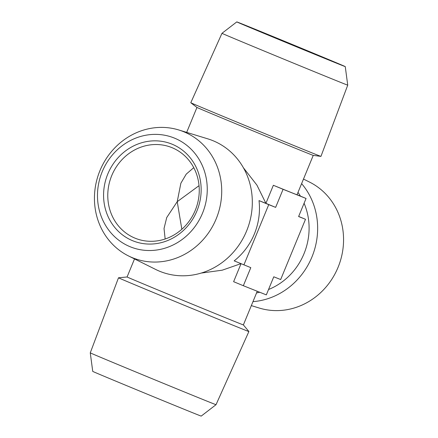<?xml version="1.0" encoding="UTF-8"?>
<svg xmlns="http://www.w3.org/2000/svg" width="438" height="438" viewBox="0 0 438 438"><rect width="100%" height="100%" fill="white"/><g stroke="black" fill="none" stroke-linecap="round" stroke-linejoin="round"><path stroke-width="0.66" d="M134.888 238.102A48.881 45.223 111.7 0 1 111.619 175.879A48.881 45.223 111.7 0 1 171.608 147.502A48.881 45.223 111.7 0 1 195.293 210.229A48.881 45.223 111.7 0 1 135.424 238.321A48.881 45.223 111.7 0 1 134.888 238.102M132.5 240.659A52.138 48.24 -68.3 0 0 200.894 184.349A52.138 48.24 -68.3 0 0 123.708 152.353A52.138 48.24 -68.3 0 0 132.5 240.659M102.235 171.669A58.659 54.268 -68.3 0 0 158.074 249.808A58.659 54.268 -68.3 0 0 196.793 155.879A58.659 54.268 -68.3 0 0 102.235 171.669M165.153 238.989L164.031 228.494L166.736 217.522L177.22 201.683L180.872 183.221L186.243 174.116L193.76 167.661M99.952 170.634A68.01 62.924 111.7 0 1 178.726 129.955A68.01 62.924 111.7 0 1 216.531 218.014A68.01 62.924 111.7 0 1 128.526 255.951A68.01 62.924 111.7 0 1 99.952 170.634M181.841 229.255L177.22 201.683L199.044 185.668M178.726 129.955L207.743 138.83A70.518 65.24 111.7 0 1 246.605 230.968A70.518 65.24 111.7 0 1 155.693 269.463L128.526 255.951M246.463 25.782L290.931 44.484L339.231 64.123L246.463 25.782M216.027 404.685L201.206 416.1A58.659 0.285 -157.6 0 1 146.867 394.008A58.659 0.285 -157.6 0 1 92.741 371.397L90.266 352.853A68.01 0.328 22.4 0 0 153.021 379.073A68.01 0.328 22.4 0 0 216.027 404.685L248.888 331.533A70.518 0.339 22.4 0 0 248.888 331.528A70.518 0.339 22.4 0 1 183.56 304.979A70.518 0.339 22.4 0 1 118.495 277.791A70.518 0.339 22.4 0 0 118.495 277.791L90.266 352.853M243.424 167.792L256.914 185.11L265.91 203.352L259.011 200.604A62.897 58.188 111.7 0 1 254.374 233.958A62.897 58.188 111.7 0 1 234.177 260.862L250.799 267.64L243.347 285.718L266.326 294.873L273.777 276.794L280.67 279.543L305.505 219.285L298.612 216.536L306.063 198.463L283.085 189.309L275.633 207.382L268.74 204.639L243.906 264.897M240.944 263.665L222.252 270.18L201.135 273.088M341.158 65.032A58.659 0.285 22.4 0 0 345.259 66.603A58.659 0.285 22.4 0 0 291.133 43.992A58.659 0.285 22.4 0 0 236.794 21.9A58.659 0.285 22.4 0 0 280.358 40.159A58.659 0.285 22.4 0 0 341.158 65.032M257.248 291.254L243.375 324.908A62.897 0.307 -157.6 0 1 238.984 323.222A62.897 0.307 -157.6 0 1 173.87 296.581A62.897 0.307 -157.6 0 1 127.08 276.975L118.501 277.791M241.031 263.703L233.618 281.689L243.347 285.718M259.011 200.604L268.74 204.639M313.247 155.386L297.019 194.762A62.897 0.307 -157.6 0 1 292.622 193.076A62.897 0.307 -157.6 0 1 273.356 185.274L265.91 203.352L275.633 207.382M186.67 132.386L196.952 107.447A62.897 0.307 22.4 0 0 244.256 127.266A62.897 0.307 22.4 0 0 308.856 153.694A62.897 0.307 22.4 0 0 313.236 155.381L320.928 156.382A70.387 0.339 22.4 0 0 320.945 156.382L347.734 85.147A68.01 0.328 -157.6 0 1 342.981 83.324A68.01 0.328 -157.6 0 1 272.567 54.515A68.01 0.328 -157.6 0 1 221.973 33.315L190.787 102.733A70.387 0.339 22.4 0 0 190.798 102.744A70.387 0.339 22.4 0 0 243.731 124.918A70.387 0.339 22.4 0 0 316.028 154.494A70.387 0.339 22.4 0 0 320.928 156.382M273.356 185.274L283.085 189.309M297.035 194.718L306.063 198.463M251.33 305.615L259.274 308.045A68.01 62.924 -68.3 0 0 338.048 267.366A68.01 62.924 -68.3 0 0 309.474 182.049L303.485 179.071M297.993 192.391A62.897 58.188 111.7 0 1 300.43 196.125M304.082 203.27A62.897 58.188 111.7 0 1 268.532 289.518M259.789 292.266A62.897 58.188 111.7 0 1 256.564 292.912M298.65 216.443L305.505 219.285M252.967 301.645A70.518 65.24 -68.3 0 0 311.933 256.996A70.518 65.24 -68.3 0 0 301.607 183.626M134.515 258.929L127.08 276.975M236.794 21.9L221.973 33.315M345.259 66.603L347.734 85.147M243.375 324.908L248.888 331.528M196.958 107.458L190.798 102.744"/></g></svg>
